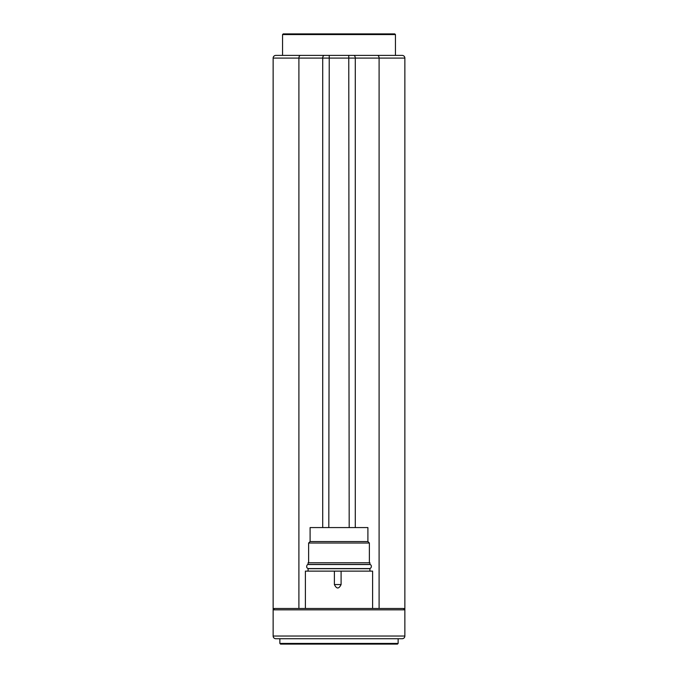 <?xml version="1.0" encoding="UTF-8"?>
<svg xmlns="http://www.w3.org/2000/svg" width="678" height="678" viewBox="0 0 678 678"><rect width="100%" height="100%" fill="white"/><g stroke="black" fill="none" stroke-linecap="round" stroke-linejoin="round"><path stroke-width="1.02" d="M372.603 608.48L372.603 571.122L341.093 571.122L341.093 584.555C338.856 589.114 336.619 589.114 334.39 584.555L334.39 571.122L305.397 571.122L305.397 608.48M334.39 571.122L341.093 571.122M369.917 571.122L369.917 568.698L308.083 568.698L308.083 571.122M369.917 564.401L308.083 564.401L308.083 562.782L369.917 562.782L369.917 564.401M369.374 562.782L369.374 543.027L308.626 543.027L308.626 562.782M369.374 543.027L367.9 541.553L310.1 541.553L308.626 543.027M367.9 541.553L367.9 527.569L310.1 527.569L310.1 541.553M300.54 55.401A2.687 1.636 -90 0 0 298.905 58.096L298.905 608.48L274.488 608.48L403.512 608.48L404.859 609.827L273.141 609.827L274.488 608.48A1.348 1.348 0 0 0 273.141 609.827L273.141 58.096A2.687 2.687 0 0 1 275.827 55.401L402.173 55.401A2.687 2.687 0 0 1 404.859 58.096L273.141 58.096A2.687 2.687 0 0 1 275.827 55.401M403.512 608.48A1.348 1.348 0 0 1 404.859 609.827L404.859 58.096M274.488 608.48A1.348 1.348 0 0 0 273.141 609.827L273.141 636.032A2.687 2.687 0 0 0 275.827 638.727L402.173 638.727A2.687 2.687 0 0 0 404.859 636.032L404.859 609.827M283.226 33.9L394.774 33.9L395.452 34.57L282.548 34.57L283.226 33.9M395.452 34.57L395.452 55.401L278.514 55.401M398.139 643.43L397.469 644.1L280.531 644.1L279.861 643.43L398.139 643.43L398.139 638.727M273.141 636.032A2.687 2.687 0 0 0 275.827 638.727A2.687 2.687 0 0 1 273.141 636.032L404.859 636.032M334.39 584.555L341.093 584.555M349.187 527.569L348.772 55.401M328.813 527.569L329.228 55.401M322.711 527.569L322.711 58.096A2.687 1.636 -90 0 1 324.347 55.401M379.095 608.48L379.095 58.096A2.687 1.636 -90 0 0 377.46 55.401M355.289 527.569L355.289 58.096A2.687 1.636 -90 0 0 353.653 55.401M308.558 564.528L308.558 564.528C306.973 563.604 305.261 568.266 308.558 568.562L369.442 568.562C372.349 568.172 371.629 564.037 369.442 564.528L308.558 564.528M282.548 55.401L282.548 34.57M279.861 643.43L279.861 638.727"/></g></svg>
